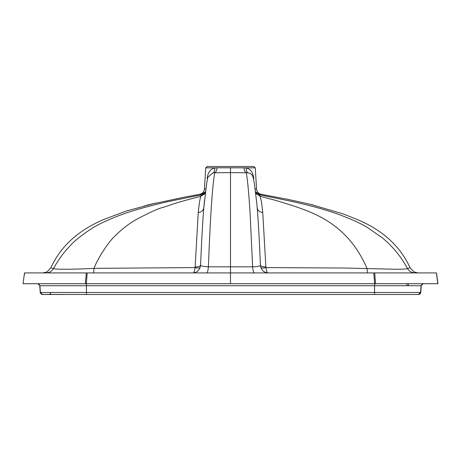 <?xml version="1.0" encoding="UTF-8"?>
<svg xmlns="http://www.w3.org/2000/svg" width="461" height="461" viewBox="0 0 461 461"><rect width="100%" height="100%" fill="white"/><g stroke="black" fill="none" stroke-linecap="round" stroke-linejoin="round"><path stroke-width="0.69" d="M412.791 294.498L374.568 294.498L418.444 294.498L420.599 292.481L418.444 294.498L86.432 294.498L374.568 294.498L374.58 292.481L420.599 292.481L421.049 285.722L423.204 283.711L408.192 283.711L423.204 283.711L421.049 285.722L408.728 285.722L408.192 283.711M143.653 294.498L86.432 294.498L86.42 285.722L374.58 285.722L374.58 292.481L40.401 292.481L42.556 294.498L65.007 294.498M397.33 294.498L401.658 294.498M52.808 283.711L37.796 283.711L39.951 285.722L86.42 285.722L86.414 283.711L85.366 283.711L437.771 283.711M23.229 283.711L85.366 283.711L86.299 272.924L87.221 272.924L86.293 283.711M437.823 283.711L436.394 272.924L437.823 283.711M421.049 285.722L374.58 285.722L374.586 283.711L86.414 283.711M37.796 283.711L39.951 285.722L40.401 292.481M24.669 272.924L86.299 272.924M24.606 272.924L24.318 275.096M87.221 272.924L436.4 272.924M374.701 272.924L375.634 283.711L423.405 283.711C422.397 283.671 421.682 284.339 421.25 285.722L420.801 292.481C420.34 293.87 419.625 294.544 418.646 294.498M373.779 272.924L374.586 283.711M96.142 272.924L230.5 272.924L230.5 283.711M44.561 272.924L57.971 272.924M53.499 268.527C49.776 267.518 49.782 267.524 53.522 268.55C51.805 271.345 49.31 272.803 46.042 272.924L44.648 272.924M254.391 272.924C253.515 272.676 252.922 270.642 252.616 266.827L208.384 266.827L202.932 266.372L200.552 265.513C201.641 239.974 202.725 220.75 203.797 207.836L206.666 183.294L207.934 177.087L213.126 172.817L230.5 172.598L230.5 272.924L412.808 272.924M200.552 265.513L200.057 267.587C198.685 270.901 196.357 272.682 193.084 272.924L193.084 272.924C193.983 272.687 194.628 270.907 195.015 267.587L195.124 266.931C197.781 266.925 199.59 266.452 200.552 265.513M253.348 178.643L253.809 178.465C252.922 173.353 251.931 169.74 246.18 167.856L216.993 167.792C216.808 170.334 216.053 171.993 214.728 172.771C212.613 184.325 210.498 211.743 208.384 266.827C208.078 270.642 207.485 272.676 206.609 272.924M204.211 203.318L203.797 207.836C203.243 210.637 201.399 212.181 198.253 212.469C199.1 203.958 199.97 198.576 200.858 196.317L201.492 194.778L167.36 201.785C155.144 204.517 138.185 208.96 128.867 212.118C119.883 215.051 111.504 218.381 103.719 222.116C89.711 228.062 72.873 242.186 71.616 244.197L66.13 250.116C61.809 255.06 57.608 261.203 53.522 268.55C54.075 269.512 72.573 269.506 94.05 268.365L195.015 267.587C197.354 268.152 199.037 268.152 200.057 267.587M205.26 193.441L200.858 196.317C174.056 203.134 173.365 204.096 163.315 207.329C158.469 208.372 149.001 212.682 134.9 220.26C127.443 224.761 120.667 230.154 114.576 236.435C109.534 240.509 97.012 259.341 94.05 268.365L93.508 272.924M46.042 272.924L42.988 272.924L47.039 271.915L50.854 267.835C60.696 246.232 78.572 230.022 104.48 219.2L126.02 211.126L155.178 203.22L146.898 205.208M46.014 272.924L42.965 272.924M414.986 272.924L412.664 272.924M309.671 204.125L342.817 213.795L357.073 219.442C382.538 230.056 400.223 246.186 410.146 267.835L413.966 271.915L418.012 272.924L414.958 272.924C411.69 272.803 409.195 271.345 407.478 268.544C406.907 269.097 400.252 269.31 394.731 269.236L345.076 268.043L265.985 267.587C266.389 270.941 267.028 272.722 267.916 272.924C264.401 272.52 262.079 270.74 260.943 267.587L260.448 265.513C259.336 239.484 258.252 220.26 257.203 207.836L256.529 200.691M407.501 268.527C411.212 267.524 411.2 267.53 407.478 268.544C401.226 256.84 392.87 246.618 382.411 237.876L367.279 227.411C360.15 223.043 349.519 218.307 335.372 213.207C314.823 206.43 306.323 204.886 293.242 201.699L259.508 194.778L259.174 194.306L261.301 194.329C258.5 193.649 256.921 191.88 256.564 189.022L255.181 188.987M414.958 272.924L367.498 272.924L366.95 268.365C356.255 243.362 339.089 225.406 315.462 214.486C310.749 212.1 302.894 209.058 291.905 205.364L275.615 200.356L260.142 196.317L259.508 194.778L255.625 192.473M256.794 203.336L254.322 183.219L253.003 176.88L252.109 175.117L250.732 173.826L248.733 172.973L246.272 172.771C247.534 179.341 248.79 192.629 250.052 212.642L252.616 266.827C256.668 266.758 259.278 266.32 260.448 265.513C261.41 266.452 263.219 266.925 265.876 266.931L262.747 212.469C261.035 198.074 261.992 204.194 260.142 196.317L255.74 193.441M204.321 202.189L204.465 200.708M198.253 212.469L195.124 266.931M205.375 192.473L201.492 194.778L205.399 192.295M204.125 194.294L199.705 194.329L184.521 197.112L149.249 204.626M260.943 267.587C261.963 268.152 263.646 268.152 265.985 267.587L265.876 266.931M230.5 167.752L230.5 172.598L246.272 172.771C244.947 171.993 244.192 170.334 244.007 167.792M216.993 167.792L214.82 167.856C212.227 168.778 210.481 169.976 209.582 171.463C208.251 173.359 207.456 175.693 207.191 178.465L207.652 178.643M205.468 191.736L201.826 194.306M255.601 192.295L259.174 194.306L255.532 191.736M262.747 212.469C259.601 212.181 257.757 210.637 257.203 207.836L256.8 203.439M247.874 172.817C246.606 171.878 246.041 170.224 246.18 167.856L255.267 167.856L253.832 166.502L213.962 166.502M52.272 285.722L39.951 285.722M406.637 283.711L407.42 285.722M213.126 172.817C214.394 171.878 214.959 170.224 214.82 167.856L205.733 167.856L207.168 166.502L253.832 166.502M205.819 188.987L204.436 189.022L205.733 167.856M374.568 294.498L87.221 294.498M37.595 283.711L37.595 283.711C38.62 283.682 39.335 284.351 39.75 285.722L40.274 292.925L41.795 294.423L86.432 294.498M366.478 294.498L374.142 294.498M50.722 292.741C50.503 293.766 49.8 294.354 48.601 294.498L48.601 294.498M24.491 272.924L23.05 283.711M437.95 283.711L436.509 272.924M193.28 272.924L204.298 272.924M204.886 272.924L205.94 272.924M193.084 272.924L97.496 272.924M412.359 272.924L411.685 272.924M363.435 272.924L267.916 272.924M267.72 272.924L255.06 272.924M147.393 205.082L146.633 205.272M144.639 205.779L144.086 205.923M312.691 204.857L288.453 199.463L261.301 194.329M204.2 203.439L204.321 202.16M199.705 194.329C202.5 193.649 204.079 191.88 204.436 189.022M255.267 167.856L256.564 189.022"/></g></svg>
